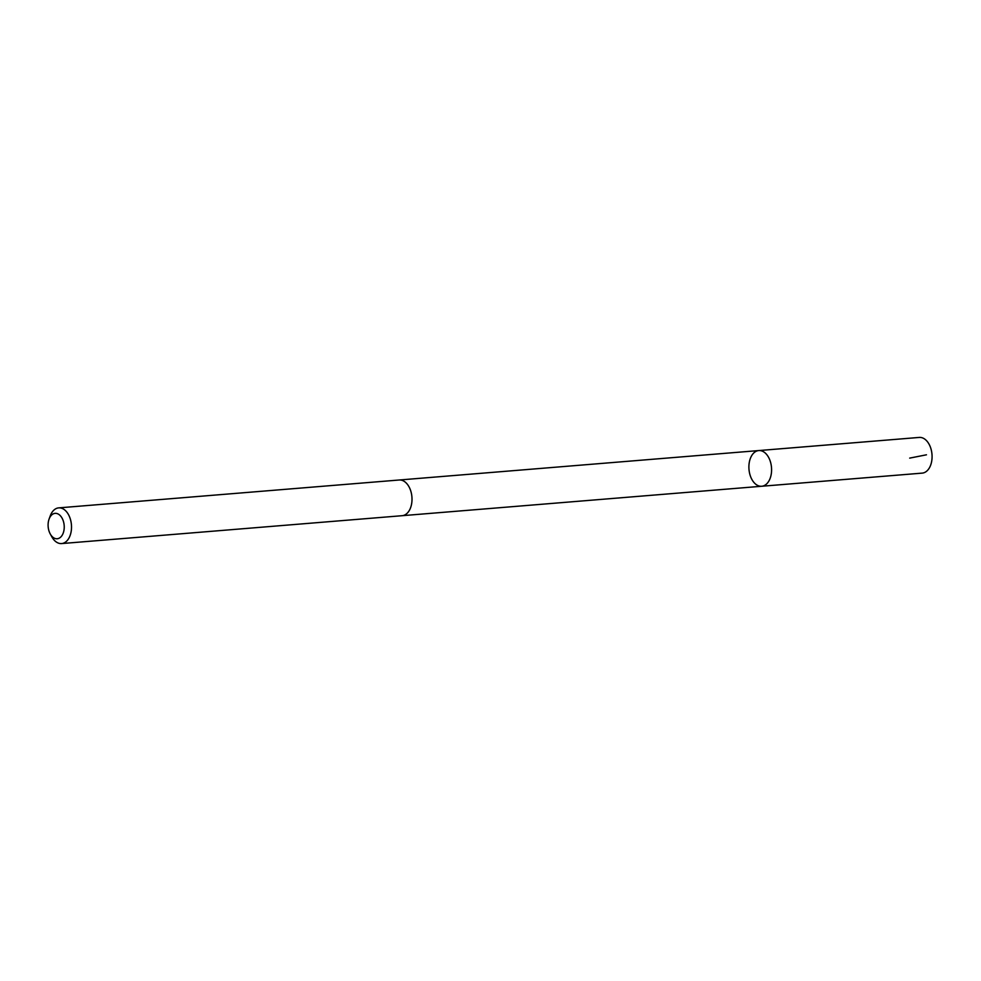 <?xml version="1.0" encoding="UTF-8"?>
<svg xmlns="http://www.w3.org/2000/svg" width="981" height="981" viewBox="0 0 981 981"><rect width="100%" height="100%" fill="white"/><g stroke="black" fill="none" stroke-linecap="round" stroke-linejoin="round"><path stroke-width="1.47" d="M758.338 450.61A17.903 11.294 85.3 0 1 758.779 450.561A17.903 11.294 85.3 0 1 771.495 467.483A17.903 11.294 85.3 0 1 761.697 486.257A17.903 11.294 85.3 0 1 749.018 469.678A17.903 11.294 85.3 0 1 758.338 450.61A17.903 11.294 85.3 0 1 758.779 450.561A17.903 11.294 85.3 0 1 771.495 467.483A17.903 11.294 85.3 0 1 761.697 486.257L922.189 473.124A17.903 11.294 -94.7 0 0 922.63 473.075A17.903 11.294 -94.7 0 0 931.95 453.995A17.903 11.294 -94.7 0 0 919.258 437.428L399.525 479.979M50.264 533.983L51.87 536.877A17.903 11.294 -94.7 0 0 61.619 543.572L402.112 515.699A17.903 11.294 -94.7 0 0 402.553 515.65A17.903 11.294 -94.7 0 0 411.885 496.582A17.903 11.294 -94.7 0 0 399.193 480.003L58.701 507.876A17.903 11.294 -94.7 0 0 50.166 516.08L49.05 519.194A12.741 8.032 -94.7 0 0 50.264 533.983A12.741 8.032 -94.7 0 0 57.511 538.716A12.741 8.032 -94.7 0 0 62.723 519.464A12.741 8.032 -94.7 0 0 49.05 519.194M61.619 543.572A17.903 11.294 -94.7 0 0 62.061 543.523A17.903 11.294 -94.7 0 0 71.392 524.455A17.903 11.294 -94.7 0 0 58.701 507.876M909.694 458.115L926.456 454.804M402.443 515.663L761.697 486.257"/></g></svg>
